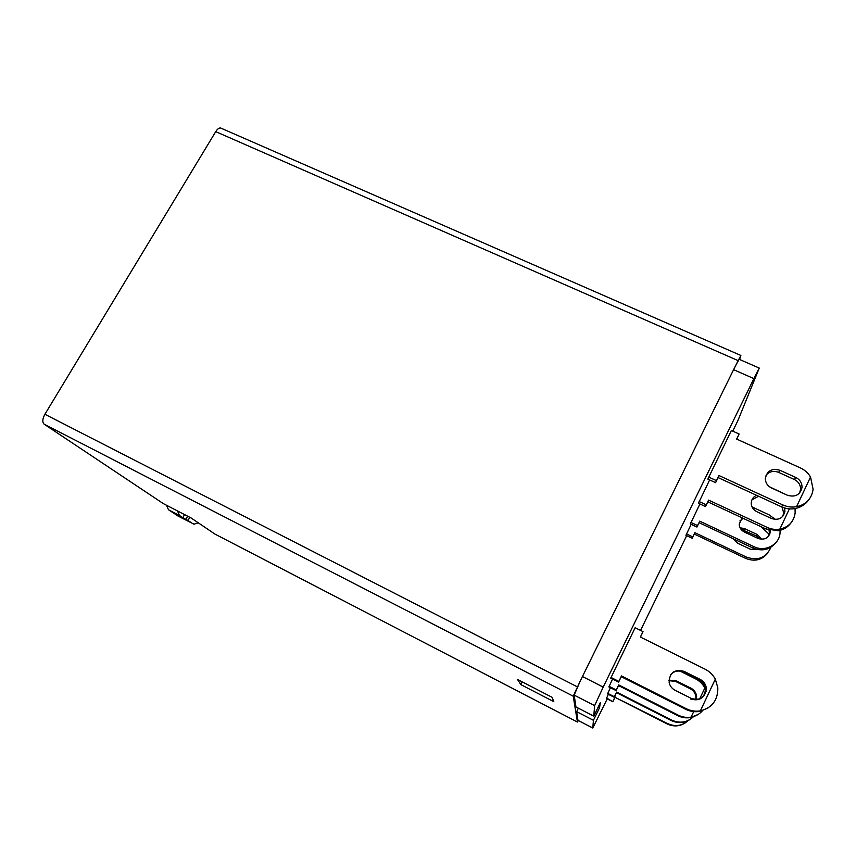 <?xml version="1.0" encoding="UTF-8"?>
<svg xmlns="http://www.w3.org/2000/svg" width="856" height="856" viewBox="0 0 856 856"><rect width="100%" height="100%" fill="white"/><g stroke="black" fill="none" stroke-linecap="round" stroke-linejoin="round"><path stroke-width="1.28" d="M577.993 720.367L592.78 728.028L593.422 720.303L599.564 707.698L600.291 702.744L593.764 716.14L594.631 705.633L574.173 695.125L580.143 681.258L573.231 696.196L44.138 424.18C42.158 422.233 42.415 418.926 44.897 414.272L577.372 686.887M592.78 728.028L607.225 698.881M686.705 535.642L640.556 630.412M739.573 359.456L740.868 355.454L735.604 365.683L739.167 359.285L759.261 368.08L737.861 420.66L732.757 431.135M759.261 368.08L753.879 378.609L733.603 369.674L735.604 365.683M580.143 681.258L582.444 676.518L603.191 687.09L753.879 378.609M603.191 687.09L594.631 705.633M686.491 533.909L692.814 536.915L692.247 538.274L685.945 535.289L691.156 524.321M606.562 698.004L612.832 701.749L606.465 698.496L608.37 694.291M699.127 501.509L706.286 504.858L705.558 506.581L698.442 503.264L709.645 479.927M609.033 686.287L616.288 689.979L616.106 690.589L608.894 686.929L612.554 679.065M708.672 477.049L716.451 480.644L715.595 482.677L707.859 479.103L731.377 430.515L739.135 434.013L736.781 439.128M708.062 707.966L699.577 711.411C694.751 712.181 690.097 711.464 685.624 709.26L621.242 676.679L618.588 682.125L610.745 678.145L635.141 627.726L643.017 631.632L640.491 637.089M690.15 719.415C684.126 723.213 677.792 723.566 671.136 720.474L616.481 692.632L614.223 697.276L607.546 693.874L610.403 687.689M690.92 522.438L697.554 525.563L696.934 527.05L690.343 523.936L699.93 503.959M738.097 360.611L215.733 131.642C217.349 129.096 218.954 127.865 220.559 127.972L221.533 128.4M215.733 131.642L44.897 414.272M214.931 534.08L191.23 518.051L163.25 503.563L44.138 424.18M189.807 517.324L187.999 520.491L185.827 519.367L182.81 517.687L184.575 514.606M178.423 516.243L168.482 509.759L166.513 505.265M177.534 510.968L179.428 515.44L182.81 517.687M177.888 515.965L193.959 524.172L198.325 522.856M192.9 523.754L187.999 520.491M214.77 533.994L577.426 722.036L573.231 696.196M520.897 684.64L517.484 679.439L552.067 697.298L553.811 701.663L520.897 684.64L522.278 681.911M582.444 676.518L733.603 369.674M598.216 707.003L599.564 707.698M690.482 698.988C699.705 701.492 704.713 698.068 705.505 688.695C704.905 684.853 702.872 681.997 699.405 680.135L683.409 672.142C678.455 670.055 674.207 670.911 670.655 674.71M716.451 480.644L718.944 475.508L782.791 504.922C787.231 506.913 791.811 507.512 796.54 506.709C806.095 504.644 811.616 498.834 813.104 489.3L810.536 476.995L796.54 506.709M810.536 476.995C808.118 472.951 804.715 469.923 800.328 467.89L736.663 439.075L739.135 434.013M795.791 477.477C800.007 479.649 802.083 482.966 802.019 487.449C800.157 494.907 795.278 497.507 787.37 495.25L771.481 487.963C767.532 485.93 765.478 482.827 765.328 478.632C766.88 470.843 771.748 468.05 779.923 470.265L795.791 477.477L794.4 479.542L778.639 472.373C773.599 470.479 769.394 471.431 766.013 475.251M607.664 693.328L614.373 696.752L616.641 692.076L671.628 720.078C679.932 723.727 687.272 722.539 693.67 716.515M692.814 536.915L694.869 532.678L746.646 557.17C758.116 561.033 766.206 557.727 770.914 547.273M769.598 534.711L761.123 526.718L743.094 518.308L739.894 520.93M740.076 527.778L744.517 528.591L757.367 534.604L761.808 539.269M757.335 549.509L750.423 549.231L737.562 543.164L733.26 538.756M621.242 676.679L621.467 675.919L686.298 708.715C690.813 710.94 695.5 711.668 700.358 710.887C712.106 707.88 717.927 700.197 717.831 687.817L715.316 679.14C712.909 674.742 709.485 671.425 705.034 669.157L640.384 637.035L643.017 631.632M618.588 682.125L621.467 675.919M610.906 677.396L618.802 681.397M684.072 671.35L700.187 679.397C703.675 681.269 705.718 684.147 706.318 688.01C705.526 697.447 700.486 700.904 691.199 698.378L675.052 690.257C671.928 688.577 669.959 686.041 669.157 682.617C669.349 672.688 674.314 668.932 684.072 671.35L683.409 672.142M715.316 679.14L700.358 710.887M808.62 500C805.368 504.484 800.874 507.341 795.138 508.592C790.441 509.395 785.894 508.796 781.485 506.816L782.791 504.922M715.595 482.677L718.077 477.573L781.485 506.816M718.944 475.508L718.077 477.573M799.515 493.131L800.574 489.45C800.649 485.01 798.584 481.703 794.4 479.542M616.481 692.632L616.641 692.076M685.196 722.935C679.461 726.541 673.426 726.862 667.102 723.909L667.552 723.555C675.309 727.001 682.232 725.952 688.32 720.42M612.832 701.749L614.983 697.308L667.102 723.909M614.983 697.308L667.552 723.555M612.971 701.278L615.132 696.816M698.175 714.439L690.428 717.574C685.988 718.28 681.729 717.628 677.62 715.584L678.198 715.135C682.328 717.178 686.619 717.842 691.081 717.125C695.842 716.279 699.748 714.011 702.83 710.32M616.106 690.589L618.546 685.581L677.62 715.584M695.821 699.555L695.896 696.688C695.35 693.157 693.499 690.535 690.321 688.812L675.641 681.451L668.932 680.659M706.221 691.274L704.852 687.957C702.658 683.923 699.523 680.862 695.436 678.776L680.071 671.104M618.546 685.581L618.738 684.939L678.198 715.135M616.288 689.979L618.738 684.939M668.932 680.124L676.208 680.777L690.974 688.192C694.173 689.915 696.046 692.558 696.591 696.121L696.399 699.555M704.852 687.957L699.662 698.956M693.692 711.614L691.081 717.125M776.071 542.404C770.058 549.766 762.375 551.66 753.034 548.065L753.986 546.684C764.975 552.28 779.324 544.79 780.03 533.106L780.073 530.367M696.934 527.05L699.063 522.652L753.034 548.065M768.378 536.477L769.384 533.16L769.052 530.153M697.554 525.563L699.063 522.652M699.705 521.144L753.986 546.684M775.365 519.442L769.105 514.852L752.06 506.945M770.443 530.506L770.432 531.704C768.816 538.114 764.643 540.339 757.935 538.37L744.442 532.047C741.082 530.292 739.349 527.606 739.231 524L742.206 517.891M706.286 504.858L708.586 500.107L767.222 527.424C771.299 529.275 775.504 529.843 779.848 529.104C788.644 527.189 793.747 521.828 795.138 513.022L795.063 508.603M789.393 508.881L779.848 529.104M786.086 494.661L769.619 486.871M784.545 507.972L784.941 511.31C783.208 518.201 778.714 520.598 771.459 518.501L756.875 511.728C753.248 509.844 751.365 506.966 751.236 503.093C751.44 499.508 753.184 496.908 756.469 495.282M791.03 522.856C788.023 526.954 783.903 529.575 778.66 530.699L766.109 529.029L767.222 527.424M705.558 506.581L707.848 501.862L766.109 529.029M758.598 496.266L751.91 499.872M782.684 516.489L783.722 513.012L781.988 507.041M708.586 500.107L707.848 501.862M767.746 553.062C762 560.081 754.671 561.878 745.779 558.433L746.646 557.17M692.247 538.274L694.291 534.058L745.779 558.433M760.053 539.077L756.447 535.984L740.954 529.222M694.869 532.678L694.291 534.058M593.764 716.14L575.949 706.949L574.173 695.125M577.961 720.356L576.655 711.646L593.422 720.303M576.655 711.646L578.356 708.19M577.426 722.036L578.324 720.538M187.635 516.189L185.827 519.367M179.428 515.44L168.482 509.759M685.624 709.26L686.298 708.715M700.187 679.397L699.405 680.135M778.639 472.373L779.923 470.265M690.974 688.192L690.321 688.812M676.208 680.777L675.641 681.451M756.447 535.984L757.367 534.604M743.661 530.003L744.517 528.591M220.559 127.972L740.868 355.454M706.318 688.01L705.505 688.695M802.019 487.449L800.574 489.45M696.591 696.121L695.896 696.688M770.432 531.704L769.384 533.16M784.941 511.31L783.722 513.012"/></g></svg>
